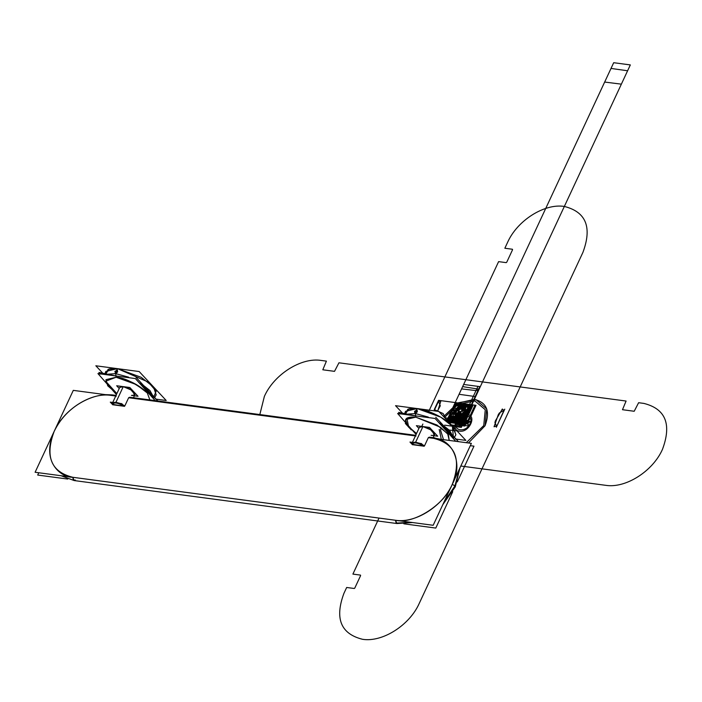 <?xml version="1.0" encoding="UTF-8"?>
<svg xmlns="http://www.w3.org/2000/svg" width="702" height="702" viewBox="0 0 702 702"><rect width="100%" height="100%" fill="white"/><g stroke="black" fill="none" stroke-linecap="round" stroke-linejoin="round"><path stroke-width="1.05" d="M399.868 414.083L398.639 412.364L415.268 415.803M458.406 441.655L435.784 417.304M455.291 438.987L465.856 440.391L438.811 411.451L395.551 405.686L402.781 413.425M454.554 428.685L452.334 425.921C442.839 416.962 431.125 411.179 417.181 408.573L407.827 409.222L405.317 414.005L408.933 408.81L417.181 408.573L416.576 409.977L414.654 411.407L415.382 413.548L417.181 408.573L440.856 417.207L453.194 426.886L455.87 434.775L452.334 425.921L453.378 436.951M416.54 433.52L408.722 427.255C402.685 419.743 405.045 416.374 415.795 417.155L415.382 413.548L415.795 417.155L406.844 418.164L408.722 427.255L416.54 433.52L407.423 425.728L405.624 419.585L415.795 417.155L437.056 425.052L447.674 433.748L449.245 440.435L447.674 433.748L437.056 425.052L415.795 417.155L415.382 413.548L428.29 417.085L415.382 413.548L406.212 414.206L415.382 413.548L406.212 414.206L415.382 413.548L417.181 408.573C422.973 408.827 442.032 415.172 452.334 425.921M405.537 411.311L417.181 408.573L405.537 411.311L404.545 413.838L405.537 411.311M440.128 422.973L453.404 437.285L449.631 430.466L440.128 422.973L453.404 437.285L449.631 430.466L453.404 437.285L449.631 430.466L440.128 422.973M449.245 440.435L448.332 434.652L440.452 427.237L415.795 417.155L415.382 413.548L417.365 411.767L416.576 409.977L417.181 408.573M414.531 411.275L417.155 410.266L416.576 409.977L417.365 411.767L415.33 413.066L414.742 412.776L414.654 411.407L415.47 413.215L417.365 411.767L416.576 409.977L414.654 411.407L415.47 413.215L414.864 412.908M417.155 410.266L417.242 411.635M415.382 413.548L428.29 417.085L415.382 413.548L406.212 414.206L415.382 413.548M416.102 434.459L397.622 413.487L435.065 418.471L455.765 441.304M434.073 435.705L437.688 436.188L429.501 427.421L416.365 425.675L418.918 428.413M432.801 435.38L434.047 435.073M434.24 434.95L431.932 430.361L422.929 426.544L419.805 426.904M421.033 430.607L415.637 442.199L412.758 442.418L415.637 442.199L412.758 442.418L415.637 442.199L422.929 426.544L419.401 427.378L422.929 426.544L415.637 442.199L419.787 443.348L415.637 442.199L412.758 442.418L419.787 443.348L415.637 442.199L422.929 426.544L430.098 429.159L434.643 434.485L430.098 429.159L422.929 426.544C425.798 426.711 429.343 428.466 433.582 431.8C435.266 434.801 434.45 435.977 431.116 435.31M415.417 435.924L128.65 397.736L416.014 436.003L128.65 397.736L129.387 397.35M116.339 396.095L110.96 395.375C91.093 392.137 63.882 409.363 54.194 431.318C44.831 456.484 51.018 471.814 72.762 477.281L395.516 520.27C415.373 523.516 442.593 506.282 452.272 484.327C461.644 459.161 455.458 443.839 433.704 438.364L471.375 443.374L433.178 525.289L35.1 472.271L73.298 390.365L115.742 396.016M429.062 437.258L428.325 437.644L433.704 438.364L434.915 437.881L433.704 438.364L440.207 439.224L433.704 438.364L434.915 437.881L433.704 438.364C453.194 439.013 463.408 464.294 452.272 484.327C444.515 504.817 413.294 524.578 395.516 520.27L72.762 477.281C60.977 477.465 40.576 461.697 54.194 431.318C68.849 401.07 100.711 392.269 110.96 395.375L112.934 395.323L110.96 395.375L112.162 394.893L110.96 395.375C100.711 392.269 68.849 401.07 54.194 431.318C40.576 461.697 60.977 477.465 72.762 477.281L73.385 480.133L74.158 480.554L72.762 477.281L74.158 480.554L73.385 480.133L72.762 477.281L395.516 520.27C413.294 524.578 444.515 504.817 452.272 484.327C463.408 464.294 453.194 439.013 433.704 438.364L428.325 437.644L424.482 445.902L422.402 444.585L424.482 445.902L422.402 444.585L424.482 445.902L423.903 446.191L412.171 444.261L423.903 446.191C416.997 442.392 413.171 441.883 412.416 444.664L412.171 444.261M416.014 436.003L128.65 397.736L124.798 405.984L122.718 404.677L124.798 405.984L124.219 406.282L112.487 404.343L124.219 406.282C117.322 402.483 113.487 401.974 112.741 404.756L112.487 404.343M395.516 520.27L396.911 523.534L74.158 480.554L396.911 523.534L412.557 522.542L396.911 523.534L396.139 523.113L410.793 522.306L396.139 523.113L395.516 520.27M403.834 523.815L435.784 528.071L452.737 491.698M457.309 481.905L473.973 446.165L470.305 445.673M67.769 479.054L37.697 475.052L38.768 472.762M120.112 403.439L115.953 402.29L113.075 402.5L115.953 402.29L113.075 402.5L115.953 402.29L113.075 402.5L120.112 403.439L115.953 402.29L123.254 386.635L130.423 389.25L134.968 394.577L130.423 389.25L123.254 386.635L115.953 402.29L123.254 386.635L120.13 386.995M128.65 397.736L124.798 405.984L122.718 404.677M112.776 404.835C110.188 401.518 120.595 402.904 124.359 406.379M121.771 403.659L124.219 406.282L112.741 404.756L110.293 402.132L121.771 403.659M124.219 406.282C117.19 402.343 113.364 401.834 112.741 404.756M115.953 402.29L123.254 386.635C126.114 386.802 129.668 388.548 133.898 391.892C135.591 394.893 134.775 396.06 131.441 395.401L134.363 395.165M119.726 387.46L123.254 386.635L119.726 387.46L112.425 403.115L119.726 387.46M134.398 395.796L138.013 396.279L129.826 387.513L116.681 385.758L119.243 388.496M134.565 395.042L132.257 390.452L123.254 386.635L121.358 390.698M115.584 375.895L98.964 372.446L100.184 374.166M136.1 377.395L157.81 400.974M155.607 399.078L166.207 400.491L139.171 371.542L95.841 365.777L103.062 373.508M153.703 397.042L156.142 391.216L148.297 382.072L117.506 368.655L108.143 369.313L105.633 374.096L109.258 368.901L117.506 368.655L115.698 373.639L117.69 371.858L116.892 370.068L117.506 368.655L141.172 377.299L153.51 386.977L156.186 394.866L153.51 386.977L141.172 377.299L117.506 368.655L115.698 373.639L106.537 374.289L115.698 373.639L106.537 374.289L115.698 373.639L116.111 377.237L105.941 379.677L107.748 385.819L116.865 393.603L105.669 381.221L116.111 377.237L105.941 379.677L107.748 385.819L116.865 393.603M153.729 397.376L140.444 383.064L149.956 390.549L140.444 383.064L153.729 397.376L149.956 390.549L153.729 397.376M156.186 394.866L154.405 397.999L156.186 394.866L153.51 386.977L141.172 377.299L117.506 368.655L105.862 371.393L117.506 368.655L116.892 370.068L114.979 371.498L115.698 373.639L128.615 377.167L115.698 373.639L128.615 377.167L115.698 373.639L106.537 374.289L115.698 373.639L116.111 377.237C128.255 379.51 138.47 384.556 146.736 392.357C134.565 382.748 124.351 377.711 116.111 377.237L136.53 384.643L147.306 392.988L149.886 399.921M116.418 394.55L97.938 373.569L135.381 378.562L155.221 400.631M117.559 371.727L117.48 370.358L114.856 371.358M115.189 372.999L115.795 373.306L114.979 371.498L115.795 373.306L117.69 371.858L116.892 370.068L114.979 371.498L115.646 373.148L117.69 371.858L116.892 370.068L117.488 370.366M454.914 485.898L454.878 487.118L455.282 486.837L454.878 487.118L454.914 485.898L443.927 502.228L454.914 485.898L454.878 487.118L454.914 485.898L443.927 502.228L454.914 485.898L452.272 484.327L454.914 485.898L454.878 487.118L459.547 468.725L454.914 485.898L459.547 468.725L454.914 485.898L452.272 484.327L454.914 485.898L459.547 468.725L454.914 485.898M410.793 522.306L396.139 523.113L410.793 522.306M435.688 438.302L441.304 439.373L439.224 429.413L441.304 439.373L429.536 437.162M428.325 437.644L424.482 445.902M424.034 446.288C420.27 442.813 409.871 441.426 412.451 444.743M421.454 443.576L423.903 446.191L412.416 444.664L409.968 442.041L421.454 443.576M423.903 446.191C416.865 442.251 413.039 441.742 412.416 444.664M450.763 412.109L467.409 414.32L450.763 412.109M465.031 417.111L465.408 417.172C462.188 420.559 458.722 422.086 455.01 421.753C450.702 420.788 449.157 417.848 450.359 412.96L451.623 410.258C454.87 405.616 458.827 403.413 463.487 403.659C467.032 404.317 468.743 406.528 468.62 410.301L467.286 411.732L468.269 412.162L467.637 413.82L466.733 415.452L465.496 415.584L465.031 417.111M457.906 407.239L457.678 407.713L457.906 407.239M461.126 406.669L461.679 406.476L461.153 407.599L460.828 407.23L461.521 407.116L460.714 407.09L461.082 407.739L461.74 406.335L461.126 406.669M464.022 408.406L463.662 407.792L463.794 408.862L464.452 407.45L463.864 408.722L463.645 408.011L464.022 408.406M460.389 407.774L460.6 406.379L459.836 406.528L460.363 407.028L459.713 407.292L460.337 407.169L459.626 407.923L460.389 407.774M464.048 407.02L462.89 408.231L464.048 407.02M462.741 408.108L463.618 406.748L462.223 407.467L462.732 406.44L461.863 407.801L463.259 407.09L462.741 408.108M458.739 407.695L459.196 406.844L459.441 407.959L459.336 406.66L458.678 406.914L458.739 407.695M461.038 408.915C455.326 410.837 454.15 413.373 457.502 416.505C463.206 414.575 464.391 412.048 461.038 408.915M444.664 425.175L461.319 427.395L462.925 423.947L448.718 422.051L462.758 424.298L463.417 422.876L446.77 420.656L460.749 403.29L471.858 404.773L463.417 422.876L446.77 420.656L455.098 421.77L463.417 422.876L447.507 420.752L463.417 422.876L471.858 404.773L471.182 406.23L455.414 404.37L455.01 405.238L457.055 405.703L470.533 407.625L463.978 421.674L450.412 419.963L448.183 419.884L447.507 420.752L450.114 421.103L463.417 422.876L466.172 415.812L471.858 404.773L455.212 402.553L456.203 402.685L455.782 403.589L457.809 404.089L471.305 405.975L464.75 420.024L451.167 418.339L448.947 418.243L448.543 419.103L464.101 421.419L463.417 422.876L463.846 422.007L447.174 419.787L446.972 420.226L447.174 419.787L446.972 420.226L447.174 419.787L463.838 422.007L447.174 419.787L463.785 421.999L463.417 422.876L447.507 420.752L463.417 422.876L463.838 422.007L450.245 420.2L446.77 420.673L463.417 422.876L471.858 404.773L455.212 402.553L471.858 404.773L463.417 422.876L446.998 420.691M464.373 421.13L461.24 424.675L463.873 424.631L465.329 421.674L464.119 420.875L461.232 424.675L463.873 424.631L465.329 421.665L463.074 420.744L462.285 424.815L464.048 424.42L465.356 421.446L463.074 420.744L462.285 424.815L464.048 424.412L465.338 421.648L464.373 421.13M437.636 411.293L440.979 400.702L438.539 401.79L438.768 400.745L434.073 410.819L438.934 400.386L438.636 401.483L440.294 405.809L437.39 411.258M464.61 422.929L464.452 420.814L461.311 424.798L463.495 425.087L464.61 422.929M448.824 422.165L462.767 424.245L463.601 422.481L446.981 420.208L455.212 402.553L471.858 404.773L463.417 422.876L464.408 420.752L447.867 418.524L447.025 420.121L463.618 422.244L464.461 420.638L448.008 418.418L447.025 420.121L463.759 422.148L446.981 420.208L455.212 402.553L446.972 420.682L463.417 422.876L463.022 423.736L448.508 421.832L463.013 423.762L463.417 422.876L446.77 420.656L456.212 415.294L467.172 413.961L471.832 404.764L438.566 400.342L434.248 409.591L443.137 413.557L446.34 419.506L443.129 413.548L446.367 419.533M468.462 442.988L485.047 425.754C490.426 411.302 486.872 402.5 474.385 399.359L457.581 403.194L443.62 416.593L458.45 402.72L475.938 399.631L486.732 408.976L485.047 425.754L468.462 442.988M443.515 439.671L440.645 430.423L443.515 439.671M440.645 430.387L440.856 427.518L440.645 430.387M444.489 417.532L458.327 404.176L474.929 400.991L485.275 409.705L483.731 425.579L466.251 442.699L483.731 425.579L485.275 409.705L474.929 400.991L458.327 404.176L444.489 417.532M462.925 422.806L461.091 422.569L477.974 386.363L479.808 386.6L462.925 422.806L461.618 422.639L470.059 404.536L471.367 404.703L462.925 422.806L461.618 422.639L470.059 404.536L471.367 404.703L462.925 422.806L461.091 422.569L465.11 413.487L469.533 404.466L471.367 404.703L462.925 422.806L461.091 422.569L477.974 386.363L479.808 386.6L462.925 422.806L461.618 422.639L470.059 404.536L471.367 404.703L462.925 422.806M469.331 404.44L471.165 404.677L467.146 413.759L462.723 422.779L460.889 422.543L469.331 404.44M465.189 423.113C465.163 420.472 463.987 420.314 461.653 422.639C461.67 425.28 462.855 425.438 465.189 423.113C465.163 420.472 463.987 420.314 461.653 422.639C461.67 425.28 462.855 425.438 465.189 423.113M464.777 423.06C462.987 424.833 462.083 424.719 462.065 422.692C463.855 420.919 464.759 421.033 464.777 423.06L462.741 424.333L462.074 422.674C463.864 420.893 464.768 421.016 464.785 423.034C462.987 424.833 462.083 424.719 462.065 422.692C463.855 420.919 464.759 421.033 464.777 423.06M464.32 420.954C466.005 422.534 465.4 423.824 462.521 424.798C460.837 423.209 461.433 421.928 464.32 420.954C466.005 422.534 465.4 423.824 462.521 424.798C460.837 423.209 461.433 421.928 464.32 420.954M464.11 421.402C461.898 422.148 461.442 423.13 462.732 424.35C464.935 423.596 465.4 422.613 464.11 421.402C461.898 422.148 461.442 423.13 462.732 424.35C464.935 423.596 465.4 422.613 464.11 421.402L464.768 423.078C462.978 424.859 462.074 424.736 462.056 422.718L464.101 421.419M464.391 425.447L466.742 420.893L462.232 420.296L460.301 424.903L464.391 425.447M449.113 422.481L462.758 424.298L463.417 422.876L461.819 426.298L451.386 424.912L461.811 426.307L464.461 420.638L448.008 418.418L447.025 420.121L463.671 422.341L446.893 420.103L463.706 422.262L465.724 417.751L449.166 415.531L447.2 420.138L463.706 422.253L465.233 418.98L448.587 416.769L447.06 420.033L463.495 422.314L465.812 417.751L449.236 415.558L447.06 420.033L463.671 422.341L464.399 420.752L447.876 418.295L447.025 420.121L463.671 422.341L464.522 420.507L448.034 417.944L447.025 420.121L463.671 422.341L464.812 419.884L448.227 417.541L447.025 420.121L454.589 421.13L463.671 422.341L464.785 419.954L448.166 417.664L447.025 420.121L463.671 422.341L465.233 418.98L448.596 416.742L447.034 420.094L463.671 422.332L465.25 418.954L448.596 416.742L447.025 420.121L463.671 422.341L464.759 420.007L448.113 417.787L447.025 420.121L463.671 422.341L464.645 419.989L448.113 417.787L447.025 420.121L463.671 422.341L464.812 419.884L448.13 417.734L447.025 420.121L463.671 422.341L464.873 419.761L448.166 417.664L447.025 420.121L463.671 422.341L464.759 420.007L448.113 417.787L447.025 420.121L463.68 422.306L464.338 420.91L447.771 418.506L447.113 420.129L463.689 422.306L464.347 420.682L447.832 418.392L447.2 420.147L463.689 422.306L465.25 418.954L448.587 416.769L447.025 420.121L463.715 422.244L464.812 419.884L448.166 417.664L447.06 420.05L463.671 422.341L464.759 420.007L448.113 417.787L447.218 420.147L463.671 422.341L464.522 420.507L447.762 418.541L447.025 420.121L463.671 422.341L464.68 420.165L447.876 418.295L447.025 420.121L463.671 422.341L464.566 420.428L444.735 417.787L464.566 420.428L463.671 422.341L470.972 406.686L464.119 405.774L460.266 414.022L458.222 415.294L457.555 413.662L461.398 405.414L454.317 404.466L447.025 420.121L463.671 422.341L470.972 406.686L454.317 404.466L447.025 420.121L463.671 422.341L470.972 406.686L454.317 404.466L447.025 420.121L454.097 421.06L457.95 412.811L459.977 411.539L460.67 413.171L456.818 421.419L463.671 422.341L464.812 419.884L448.166 417.664L447.025 420.121L453.878 421.033L457.722 412.776L459.766 411.512L460.442 413.145L456.59 421.393L463.671 422.341L464.873 419.761L448.227 417.541L447.077 419.998L463.671 422.341L464.759 420.007C470.814 422.121 458.511 429.87 460.802 422.525L462.074 425.719L459.477 425.368L462.135 419.682L464.742 420.033L460.802 422.525L464.768 420.033L460.802 422.525C465.268 415.435 469.261 425.473 462.074 425.719L460.802 422.525L462.091 425.719L466.031 423.227L464.742 420.033L467.356 420.384L464.706 426.07L462.118 425.719L466.031 423.227L464.75 420.033L448.113 417.787L447.025 420.121L463.592 422.314L465.777 417.83L449.087 415.689L447.113 419.936L463.583 422.323L465.768 417.839L449.341 415.549L447.025 420.121L463.697 422.279L465.654 418.023L449.201 415.637L447.025 420.121L463.759 422.148L464.408 420.752L447.867 418.524L447.025 420.121L463.618 422.244L471.858 404.773L463.417 422.876L446.77 420.656L463.443 422.823L446.77 420.656L455.221 402.553L471.858 404.773L463.417 422.876L447.507 420.752L463.417 422.876L447.507 420.752L463.417 422.876L471.779 404.764L438.566 400.342L434.248 409.591L443.146 413.557L434.248 409.591L438.566 400.342L471.858 404.773L463.417 422.876L446.77 420.656L455.212 402.553L471.858 404.773L463.417 422.876L447.911 421.182M449.113 415.628L447.104 420.129L463.732 422.148L465.742 417.901L449.113 415.628L447.113 420.112L463.671 422.332L464.759 420.007L448.113 417.787L447.025 420.121L463.671 422.341L465.189 419.068L448.587 416.769L447.025 420.121L463.671 422.341L465.233 418.98L448.596 416.742L447.025 420.121L463.671 422.341L464.522 420.507L447.876 418.295L447.139 419.875L455.212 402.553L471.779 404.949L463.452 422.806L446.814 420.559L463.417 422.876L452.307 421.393L455.212 402.553L471.858 404.773L463.873 422.007L447.2 419.787L449.842 421.068L463.417 422.876L447.507 420.752L463.417 422.876L464.68 420.165L448.034 417.944L447.183 419.77L463.671 422.341L464.68 420.165L448.034 417.944L447.025 420.121L463.732 422.209L464.873 419.761L448.227 417.541L447.025 420.121L463.829 421.99L463.417 422.876L446.814 420.568L463.425 422.867L446.814 420.656L455.247 402.562L471.849 404.773L463.417 422.876L447.507 420.752L463.215 422.85L471.858 404.773L463.417 422.876L446.77 420.656L455.212 402.553L471.858 404.773L463.417 422.876L447.139 419.866L463.671 422.341L465.68 417.83L449.034 415.812L447.051 420.059L463.671 422.341L465.637 417.725L449.122 415.61M461.618 425.061L463.232 425.21L465.303 420.77L463.741 420.498L461.618 425.061L463.232 425.21L465.303 420.77L463.741 420.498L461.618 425.061M463.741 420.673L461.89 424.929L463.171 425.096L464.25 421.639L463.741 420.673M449.061 422.42L462.767 424.245L463.627 422.428L446.99 420.2L455.212 402.553L471.858 404.773L463.417 422.876L455.098 421.77C460.415 421.893 464.601 419.243 467.637 413.82C469.717 408.274 468.348 404.887 463.539 403.668L455.212 402.553L450.965 411.662L455.387 415.154L455.054 421.762L460.6 415.786L467.611 413.882L471.858 404.773L455.212 402.553L463.996 403.729L465.294 418.857L463.417 422.876L447.736 420.998M462.908 423.947L448.718 422.051L462.925 423.947L461.302 427.378L462.925 423.947M444.673 425.158L461.302 427.378L444.673 425.158M465.031 423.859L461.196 423.209L461.846 421.814L464.706 422.771L465.031 423.859M446.814 420.656L455.247 402.562L471.858 404.773L455.212 402.553L446.99 420.2L454.843 403.343L471.858 404.773L455.212 402.553L446.99 420.2L448.648 416.637L463.083 403.606L471.858 404.773L455.212 402.553L446.99 420.2L455.212 402.553L452.465 409.617L446.99 420.2L455.212 402.553L446.99 420.2L455.212 402.553L446.99 420.2L455.212 402.553L446.99 420.2L455.212 402.553L471.858 404.773L463.46 422.788L446.814 420.568L463.39 422.858L446.814 420.559L463.39 422.99L447.411 420.656M462.732 424.262L464.11 421.49L462.732 424.254M463.188 422.867L463.645 422.876L463.188 422.867M462.925 420.998L465.154 423.552L464.04 424.245L460.696 424.324L462.267 420.946L462.925 420.998M451.412 424.938L461.811 426.325L463.425 422.876L447.499 420.752L463.425 422.858L471.858 404.773L455.212 402.553L471.779 404.764L466.909 413.926L456.177 415.294L446.744 420.656L456.195 415.294L467.55 414.031L471.858 404.773L463.004 423.762L463.417 422.876L446.77 420.647L463.469 422.779L447.42 420.656M446.876 420.428L463.425 422.867L480.133 386.644L463.417 422.876L471.762 404.756L455.212 402.553L446.99 420.2L455.212 402.553L446.99 420.2L455.212 402.553L471.858 404.773L463.399 422.876L471.858 404.773L457.879 422.139L447.507 420.752L463.417 422.876L471.858 404.773L463.417 422.876L467.699 413.706L463.188 410.231L463.539 403.668L458.029 409.494L451.044 411.486L446.99 420.2L455.212 402.553L472.665 404.878L464.224 422.981L462.609 422.797L471.06 404.668L475.008 405.194L466.576 423.288L463.425 422.858L463.75 422.165L446.99 420.2L455.212 402.553L471.823 404.843L463.504 422.701L446.797 420.603L463.425 422.867L467.734 413.618L463.241 410.249L463.539 403.668L455.212 402.553L471.858 404.773L455.212 402.553L471.858 404.773L463.364 422.867L447.507 420.752L462.618 422.771L471.06 404.668L472.674 404.878L464.233 422.99L463.417 422.876L471.858 404.773L463.417 422.876L471.858 404.773L463.417 422.876L471.858 404.773L463.417 422.876L462.592 422.823L471.051 404.694L470.305 408.108L463.417 422.876L471.858 404.773L463.417 422.876L446.779 420.638L463.425 422.867L467.734 413.618L463.241 410.249L463.539 403.668L455.212 402.553L463.996 403.729L465.294 418.857L463.417 422.876L447.507 420.752L463.417 422.876L463.627 422.428L446.998 420.208L455.133 402.729L472.946 404.914L464.68 423.043L463.425 422.867L471.858 404.773L472.657 404.878L464.215 422.981L447.507 420.752L463.417 422.876L471.858 404.773L472.674 404.878L464.233 422.981L463.417 422.876L467.734 413.618L463.241 410.249L463.539 403.668C453.036 401.702 444.103 420.858 455.098 421.77C460.415 421.893 464.601 419.243 467.637 413.82C469.717 408.274 468.348 404.887 463.539 403.668L475.026 405.194L466.584 423.297L463.417 422.876L472.183 404.817L473.166 404.949L464.724 423.052L463.417 422.876L471.858 404.773L463.417 422.876L471.858 404.773L473.008 405.186L464.68 423.043L463.434 422.85L471.744 405.019L473.122 404.94L464.689 423.025L446.849 420.48L455.177 402.623L472.657 404.878L464.215 422.973L462.434 422.744L463.039 421.428L461.065 420.823L447.595 418.892L455.212 402.553L471.823 404.764L463.381 422.867L471.858 404.773L463.539 403.668L458.02 409.547L451.088 411.407L446.99 420.2L451.904 409.977L453.132 409.845L453.711 408.608L453.22 408.257C456.423 404.887 459.88 403.36 463.583 403.668C467.918 404.624 469.48 407.564 468.269 412.478L467.014 415.172C463.776 419.796 459.836 421.999 455.186 421.779C451.614 421.139 449.894 418.918 450.017 415.128L451.342 413.697L450.359 413.276L455.212 402.553L471.674 405.168L463.425 422.876L471.858 404.773L472.657 404.878L464.215 422.981L463.425 422.858L471.858 404.773L475.017 405.194L466.584 423.28L463.425 422.858L468.085 411.697L471.858 404.773L463.417 422.876L471.858 404.773L463.539 403.668L458.02 409.547L451.088 411.407L447.446 419.199L460.995 420.981L463.215 421.06L463.618 420.2L448.095 417.813L454.65 403.755L468.225 405.475L470.454 405.545L470.875 404.642L471.858 404.773L463.417 422.876L462.609 422.779L471.454 404.721L463.417 422.876L447.507 420.752L463.417 422.876L447.507 420.752L463.417 422.876L447.507 420.752L463.417 422.876L462.644 422.727L471.06 404.668L471.858 404.773L463.417 422.876L446.797 420.612L463.452 422.815L446.981 420.208L461.583 388.89L475.201 390.496L477.483 390.461L478.141 389.057L462.644 386.618L463.653 384.45L480.3 386.67L463.417 422.876L462.618 422.771L469.506 408.002L471.876 404.782L463.417 422.876L463.75 422.165L447.104 419.945L448.648 416.637L463.083 403.606L471.858 404.773L463.338 423.166L463.504 422.586L446.779 420.647L463.425 422.867L471.858 404.773L463.539 403.668C453.036 401.702 444.103 420.858 455.098 421.77L463.25 422.85L471.858 404.773L463.417 422.876L472.042 404.8L473.122 404.94L464.689 423.025L463.417 422.876L471.858 404.773L472.841 404.905L464.724 423.052L463.417 422.876L471.858 404.773L463.539 403.668L458.02 409.547L451.088 411.407L446.99 420.2L455.212 402.553L466.321 404.036L463.417 422.876L463.627 422.42L446.955 420.261M464.715 421.762L462.486 424.043L463.223 421.648L464.715 421.762L463.618 424.105L462.127 423.99L464.706 421.779M465.514 421.805L462.46 421.525L461.372 423.85L463.697 424.262L465.514 421.805L462.46 421.525L461.372 423.85L464.329 424.341L464.882 421.726L462.469 421.498L461.381 423.832L463.697 424.262L465.514 421.805M463.285 423.104L463.548 422.639L463.285 423.104M446.77 420.656L463.417 422.876L471.691 404.747L455.379 402.579L446.77 420.656L463.381 423.078L446.805 420.577L463.417 422.876L471.656 404.747L455.414 402.579L446.77 420.656L463.425 422.876L471.753 404.756L463.601 422.481L446.77 420.656L463.417 422.876L471.753 404.756L463.381 423.043L471.762 404.756L463.417 422.876L471.814 404.764L463.417 422.876L447.499 420.752L463.425 422.867L447.499 420.752L463.425 422.867L480.3 386.67L463.417 422.876L471.858 404.773L463.417 422.876L471.858 404.773L463.417 422.876L471.858 404.773L463.417 422.876L447.507 420.752L463.417 422.876L471.7 404.747L463.557 422.92L471.753 404.756L463.417 422.876L455.098 421.77C447.841 417.944 448.552 412.346 457.239 404.975L463.539 403.668L467.944 406.405C469.138 415.093 464.856 420.217 455.089 421.77C444.068 420.91 453.062 401.702 463.531 403.668C474.508 404.554 465.584 423.78 455.098 421.77L463.417 422.876L447.507 420.752L463.417 422.876L447.507 420.752L463.417 422.876L447.507 420.752L463.417 422.876L447.507 420.752L463.417 422.876L471.63 404.738L463.408 422.876L446.77 420.656L463.539 422.92L446.858 420.472L463.425 422.867L471.753 404.756L463.417 422.876L447.385 420.621M463.618 421.612L463.583 424.183L462.17 423.911L463.618 421.612M464.338 424.482L464.013 420.726L460.872 424.763L463.978 425.175L464.338 424.482M464.092 421.639L465.365 423.06L460.933 423.868L462.039 421.49L464.092 421.639M460.459 412.873L459.88 414.119L457.581 413.811L458.748 411.311L461.047 411.618L459.88 414.119L457.581 413.811L458.748 411.311L461.047 411.618L460.468 412.864M463.197 421.349L464.952 421.586L463.61 424.403L461.881 424.175L463.197 421.349L464.926 421.577L463.645 424.403L461.881 424.166L463.197 421.349M467.278 414.61C457.704 412.794 449.517 430.344 459.564 431.142C469.129 432.958 477.316 415.408 467.278 414.61C457.704 412.794 449.517 430.344 459.564 431.142C469.129 432.958 477.316 415.408 467.278 414.61M466.47 422.297L461.24 421.604L460.363 423.481L465.593 424.175L466.47 422.297L461.24 421.604L460.363 423.481L465.593 424.175L466.47 422.297M465.601 420.147L462.951 425.833L461.223 425.605L463.873 419.919L465.601 420.147L462.969 425.833L461.24 425.605L463.89 419.919L465.619 420.147L462.969 425.833L461.24 425.605L463.89 419.919L465.619 420.147M469.971 423.745C474.666 414.61 460.749 412.758 456.87 422.007C452.176 431.142 466.093 432.994 469.971 423.745C474.666 414.61 460.749 412.758 456.87 422.007C452.176 431.142 466.093 432.994 469.971 423.745M475.666 396.621L621.367 84.152L604.659 82.055L459.073 394.287L475.666 396.621M428.703 411.539L498.604 261.627L506.195 262.636L506.73 262.232L512.557 249.745L512.442 249.254L504.852 248.245L507.581 242.392C517.26 220.437 544.48 203.211 564.338 206.449C586.082 211.925 592.269 227.255 582.906 252.422L419.261 603.36C409.573 625.315 382.362 642.541 362.504 639.294C340.76 633.827 334.564 618.497 343.936 593.33L346.665 587.477L354.256 588.487L354.782 588.083L360.609 575.596L360.495 575.105L352.904 574.096L379.027 518.076M421.779 426.395L422.867 424.043M613.688 62.706L450.043 413.636L466.69 415.856L630.335 64.917L613.688 62.706L611.012 68.436L627.606 70.77L630.335 64.917L613.688 62.706M460.81 466.023L605.694 485.319C625.561 488.566 652.772 471.34 662.46 449.385C671.823 424.21 665.636 408.889 643.892 403.413L638.618 402.711L634.204 411.267L622.481 409.705L626.087 401.044L338.943 362.802L334.521 371.349L322.806 369.787L326.412 361.135L321.139 360.433C301.281 357.186 274.07 374.412 264.382 396.367L259.828 414.557M458.669 419.98L470.156 421.507C463.724 426.579 459.898 426.07 458.669 419.98L470.156 421.507C463.724 426.579 459.898 426.07 458.669 419.98M447.2 420.428L463.697 423.008L463.548 422.472L463.066 423.052L463.785 422.832L463.127 423.008L471.63 404.738L455.212 402.553L446.937 420.682M468.199 425.965L456.484 424.403L464.496 420.568C467.286 421.112 468.524 422.92 468.199 425.965L456.476 424.412C463.197 418.901 467.102 419.419 468.199 425.974M464.742 420.033L467.356 420.384L464.706 426.07L459.477 425.368L462.135 419.682L464.742 420.033M449.262 430.072L459.564 431.142L449.262 430.072M462.715 406.607L463.18 406.958L462.776 406.467L462.118 407.88L463.022 407.397L462.285 407.213L462.793 407.493L462.188 407.739L462.715 406.607M458.932 407.599L459.687 406.914L458.932 407.599M463.75 406.791L462.715 408.081L463.259 408.406L462.916 408.011L464.294 407.116L463.75 406.791M460.284 406.467L459.95 407.888L460.284 406.467M460.758 406.37L460.337 407.792L460.784 406.756L461.381 407.739L461.802 406.318L461.354 407.353L460.758 406.37M463.969 409.134L464.97 407.757L464.619 407.362L463.381 408.485L464.575 407.564L463.969 409.134M457.59 416.523C463.302 414.592 464.487 412.056 461.135 408.924C455.422 410.854 454.238 413.381 457.59 416.523M496.507 426.904L496.735 425.86L494.05 426.763L498.306 414.628L499.385 412.96L504.089 410.196L504.782 409.161L496.507 426.904M462.574 421.744L461.679 423.657L464.285 423.973L465.163 422.095L462.574 421.744L461.688 423.622L464.268 423.999L465.163 422.095L462.565 421.744M460.372 423.455L465.601 424.148L466.479 422.271L461.249 421.577L460.372 423.455M462.855 422.797L461.547 422.63L469.989 404.527L471.296 404.694L462.855 422.797M464.61 425.456L466.54 420.849L462.451 420.305L460.1 424.859L464.61 425.456M464.408 422.999L472.841 404.905L476 405.326L467.567 423.411L464.408 422.999L472.841 404.905L476 405.326L467.558 423.42L464.399 423.008L472.841 404.905L476.017 405.326L467.567 423.429L464.399 423.008M503.904 410.494L496.34 427.264L496.639 426.167L494.919 422.551L495.428 420.805L502.316 409.02L503.904 410.494M462.232 422.815L462.39 424.938L465.531 420.954L463.338 420.665L462.232 422.815M463.908 424.754L461.688 422.2L462.793 421.507L466.146 421.428L464.566 424.807L463.908 424.754M464.11 421.498L462.811 424.271L464.11 421.498M463.689 422.306L464.347 420.682L447.832 418.392L447.2 420.147L463.689 422.306L464.338 420.91L447.771 418.506L447.113 420.129L463.689 422.306M463.092 425.079L464.952 420.823L463.671 420.656L462.592 424.113L463.092 425.079M461.811 421.893L465.645 422.543L464.996 423.938L462.135 422.981L461.811 421.893M447.876 418.295L447.025 420.121L463.785 422.086L464.522 420.507L447.876 418.295M463.223 424.14L463.259 421.569L464.671 421.841L463.223 424.14M462.504 421.27L462.829 425.026L465.97 420.989L462.864 420.577L462.504 421.27M448.587 416.769L447.025 420.121L463.671 422.332L465.242 418.962L448.587 416.769M463.671 422.341L465.233 418.98L448.543 416.856L447.025 420.121L463.671 422.341L464.759 420.007L448.113 417.787L447.025 420.121L463.671 422.341L463.232 423.438L470.972 406.686L463.89 405.738L460.038 413.996L458.011 415.268L457.327 413.636L461.17 405.379L454.317 404.466L447.025 420.121L463.557 422.323L464.759 420.007L448.113 417.787L447.025 420.121L463.671 422.341L463.171 423.411L463.75 422.332L463.083 423.42L463.68 422.323M461.381 423.832L464.329 424.341L464.882 421.726L462.469 421.498L461.381 423.832M462.75 424.113L461.477 422.692L465.909 421.884L464.794 424.262L462.75 424.113M463.645 422.402L463.197 423.35L463.645 422.402M465.005 408.494L463.215 405.238L451.755 413.539L452.237 414.426L462.557 406.949L464.259 410.056C464.592 412.372 463.452 413.724 460.845 414.136L458.704 411.609L454.799 419.085L455.405 420.191L458.529 414.215L460.284 415.338C464.18 414.724 465.891 412.688 465.408 409.231L465.005 408.494M463.943 422.472L462.644 422.156L463.996 421.604C465.11 422.648 464.715 423.499 462.82 424.14L461.776 423.359L462.671 424.456C465.04 423.648 465.531 422.595 464.145 421.288L462.118 422.385L463.943 422.472M463.855 422.139L462.978 423.604L463.855 422.139M464.329 422.902L462.504 422.85L464.329 422.902M446.805 420.586L463.548 422.604L447.183 420.41M461.784 423.341L463.741 422.604L462.188 422.885L464.013 421.612C465.119 422.657 464.724 423.499 462.829 424.14L462.048 424.14L462.679 424.456C465.049 423.657 465.549 422.595 464.162 421.288L461.784 423.341M464.838 423.157L461.898 422.823L464.838 423.157M463.934 422.051L462.899 423.701L463.934 422.051M464.11 422.832L462.732 422.92L464.11 422.832M463.732 422.332L463.039 423.411L463.715 422.323M463.82 422.209L463.013 423.543L463.811 422.2M464.083 422.876L462.758 422.876L464.083 422.876M463.768 422.2L463.066 423.552L463.768 422.2M464.206 422.955L462.636 422.797L464.206 422.955M461.653 423.955L462.864 424.684L465.189 421.797L463.978 421.068L464.724 421.946L463.917 422.955L462.925 422.367L463.68 423.245L462.864 424.254L461.653 423.955M464.075 421.279L462.557 424.447L464.075 421.279M463.469 421.349L463.039 424.464L463.469 421.349M463.934 421.726L462.758 423.999L463.934 421.726M464.268 421.349L462.574 424.394L464.268 421.349M464.443 423.078L462.32 422.85L464.443 423.078M464.891 422.955L461.951 422.797L464.891 422.955M462.776 422.209L464.11 424.412L465.066 421.226L464.066 423.543L462.732 421.34L462.083 424.517L462.776 422.209M463.838 422.086L462.925 423.648L463.838 422.086M447.297 420.524L463.504 422.683L447.279 420.516M464.083 422.937L462.75 422.815L464.083 422.937M464.022 421.446L462.627 424.28L464.022 421.446M463.75 422.832L463.092 422.92L463.75 422.832M464.347 422.964L462.442 422.894L464.347 422.964M463.636 422.692L463.197 423.06L463.636 422.692M464.206 421.103L461.74 423.964L462.53 424.85L465.294 422.332L462.627 424.403L462.021 423.71L462.872 422.578L463.478 423.095L464.206 421.103M471.858 404.773L455.212 402.553L446.99 420.2L455.212 402.553L471.858 404.773M450.043 413.636L466.69 415.856L469.419 410.003L452.72 407.906L450.043 413.636M462.442 405.133L456.993 408.108C453.536 411.039 453.255 413.267 456.16 414.794L458.696 414.233L456.195 420.296L457.713 419.471L460.837 411.89L456.721 413.583C454.773 412.574 454.966 411.082 457.283 409.126L461.512 406.818L464.066 415.996L465.268 415.338L462.442 405.133M462.688 422.885L464.154 422.867L462.688 422.885M462.899 423.815L463.943 421.937L462.899 423.815M463.443 422.823L446.823 420.551L463.452 422.806M462.1 423.315L463.653 423.043L461.837 422.981L462.671 424.456C465.04 423.648 465.531 422.595 464.145 421.288L462.39 422.034L463.996 421.604C465.11 422.648 464.715 423.499 462.82 424.14L462.1 423.315M446.867 420.463L463.504 422.683L446.893 420.384M463.46 423.192L462.39 422.06L462.679 424.456C465.049 423.657 465.549 422.595 464.162 421.288L463.32 421.411L464.013 421.612C465.119 422.657 464.724 423.499 462.829 424.14L462.346 422.551L463.46 423.192M461.898 422.823L464.943 422.929L461.898 422.823M463.004 423.71L463.838 422.042L463.004 423.71M462.776 422.832L464.066 422.92L462.776 422.832M462.75 422.885L464.092 422.867L462.75 422.885M463.039 423.411L463.794 422.341L463.039 423.411M462.987 423.543L463.855 422.209L462.987 423.543M462.583 422.911L464.259 422.841L462.583 422.911M464.513 421.147L462.802 421.481L464.145 421.516L463.978 422.613L462.583 422.885L463.925 422.929L463.759 424.026L462.328 424.605L464.04 424.271L464.513 421.147M462.557 424.447L464.285 421.305L462.557 424.447M463.206 422.999L463.662 422.762L463.206 422.999M464.487 421.375L462.127 424.236L464.487 421.375M462.6 424.403L464.241 421.349L462.6 424.403M462.32 422.85L464.522 422.902L462.32 422.85M462.758 423.999L464.083 421.753L462.758 423.999M465.382 421.691L462.267 423.297L463.417 420.998L461.46 424.061L464.575 422.446L463.425 424.745L465.382 421.691M462.925 423.648L463.917 422.104L462.925 423.648M462.442 422.894L464.399 422.858L462.442 422.894M463.188 423.183L463.645 422.569L463.188 423.183M463.417 422.876L471.7 404.747L463.417 422.876M462.89 422.85L463.952 422.902L462.89 422.85M462.627 424.28L464.215 421.463L462.627 424.28M463.066 423.587L463.776 422.165L463.066 423.587M462.153 424.798L463.662 422.692L462.671 422.999L462.916 421.788L464.057 421.332L464.601 423.824L464.364 420.91L462.899 421.49L462.521 423.315L463.039 423.245L462.153 424.798M75.368 480.071L73.385 480.133M454.08 437.908L455.87 434.775L454.08 437.908M411.293 429.914L405.308 423.429M419.401 427.378L412.109 443.023L419.401 427.378M130.142 397.288L415.698 435.319L129.852 397.253M133.494 397.736L134.968 394.577L133.494 397.736M116.023 395.41L112.162 394.893L116.023 395.41M112.162 394.893L105.239 394.621M56.335 426.737L51.764 436.53M61.065 475.728L74.158 480.554M105.862 371.393L104.87 373.929L105.862 371.393M455.282 486.837L442.751 504.756L455.282 486.837L460.003 467.76L455.282 486.837M429.817 437.197L434.915 437.881M434.643 434.485L433.169 437.644L434.643 434.485"/></g></svg>
